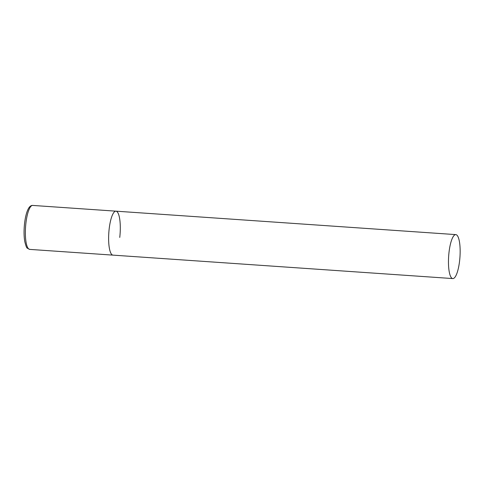 <?xml version="1.0" encoding="UTF-8"?>
<svg xmlns="http://www.w3.org/2000/svg" width="484" height="484" viewBox="0 0 484 484"><rect width="100%" height="100%" fill="white"/><g stroke="black" fill="none" stroke-linecap="round" stroke-linejoin="round"><path stroke-width="0.73" d="M452.788 278.572A22.034 5.663 93.9 0 0 459.8 258.94A22.034 5.663 93.9 0 0 456.799 235.03A22.034 5.663 93.9 0 0 455.825 234.613A22.034 5.663 93.9 0 0 448.813 254.251A22.034 5.663 93.9 0 0 451.814 278.155A22.034 5.663 93.9 0 0 452.788 278.572L29.687 249.387A22.034 5.663 -86.1 0 1 25.912 223.124A22.034 5.663 -86.1 0 1 32.718 205.428L115.978 211.169A22.034 5.663 93.9 0 0 108.973 230.801A22.034 5.663 93.9 0 0 111.967 254.711A22.034 5.663 93.9 0 0 112.947 255.128A22.034 5.663 -86.1 0 1 109.172 228.865A22.034 5.663 -86.1 0 1 115.978 211.169A22.034 5.663 -86.1 0 1 119.754 237.432M29.687 249.387L27.334 248.177C26.687 248.141 25.815 245.86 24.732 241.341C23.885 236.077 23.837 230.051 24.581 223.263C25.446 216.064 26.916 210.861 28.992 207.666C30.171 206.045 31.412 205.301 32.718 205.428M115.978 211.169L455.825 234.613"/></g></svg>
